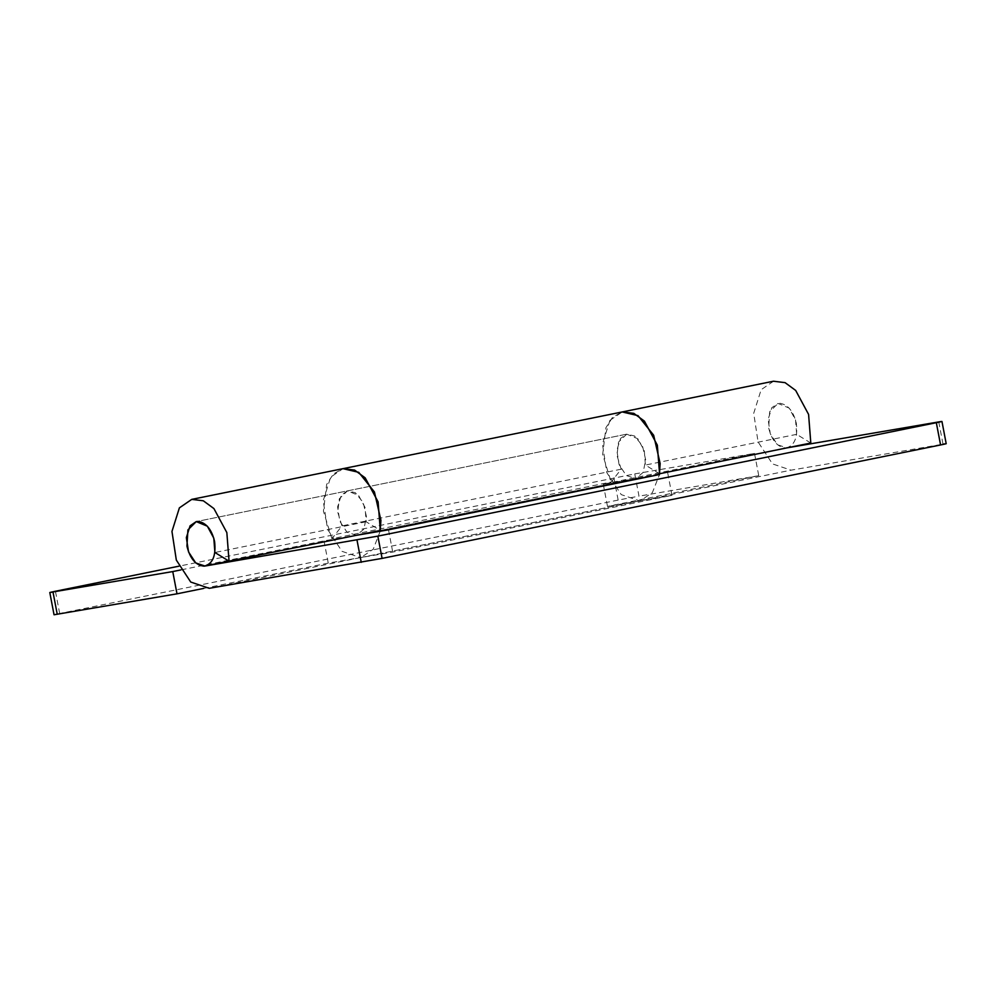 <?xml version="1.0" encoding="UTF-8"?>
<svg xmlns="http://www.w3.org/2000/svg" width="996" height="996" viewBox="0 0 996 996"><rect width="100%" height="100%" fill="white"/><g stroke="black" fill="none" stroke-linecap="round" stroke-linejoin="round"><path stroke-width="0.75" stroke-dasharray="4.98 3.74" d="M57.245 614.295C52.439 615.105 53.249 614.843 59.673 613.511L55.427 591.25M613.91 477.831L618.155 500.092L638.996 496.145L634.751 473.897L178.944 566.176M634.751 473.897L754.507 453.417L603.252 484.143L635.759 478.578L643.105 472.465L645.694 459.953L642.457 445.81L634.614 435.999L626.733 434.156L618.578 442.05L616.96 455.433L621.205 469.191L611.158 482.014L331.917 538.736L341.964 525.9L337.719 512.143L339.337 498.759L347.492 490.866L355.373 492.709L363.216 502.519L366.453 516.663L363.864 529.175L356.518 535.288L324.011 540.853L180.923 569.911M203.769 588.387L328.257 563.114L360.502 557.598L341.989 551.323L327.584 529.362L323.214 500.714L330.647 477.146L342.998 468.668L333.311 474.034L326.663 484.442L323.426 511.209L331.917 538.736M324.011 540.853L328.257 563.114M380.186 531.242L373.214 549.232L361.038 557.499L209.247 588.312M603.252 484.143L607.498 506.391L640.266 500.789L652.38 492.609L659.389 474.806M754.507 453.417L758.753 475.677L607.498 506.391M609.938 420.362L622.239 411.946L612.552 417.324L605.904 427.732L602.667 454.487L611.158 482.014M618.155 500.092L59.673 613.511M758.753 475.677L638.996 496.145M621.205 469.191L341.964 525.9M938.755 421.918L943 444.179L946.2 443.706M659.551 473.747L645.396 465.057L644.3 450.752L637.838 438.763L626.745 434.156L620.57 438.402L616.848 450.192L619.039 464.51L626.235 475.49L635.498 478.628L659.427 474.532M667.743 473.112L671.989 495.373L392.748 552.083L360.502 557.598L639.743 500.888L671.989 495.373M609.888 420.437L602.456 444.004L606.825 472.652L621.23 494.614L639.743 500.888L790.998 470.162L943 444.179M388.502 529.822L392.748 552.083M356.456 535.3L346.994 532.2L339.798 521.219L337.607 506.902L341.329 495.112L347.504 490.866L358.597 495.473L365.059 507.474L366.155 521.767L380.31 530.457M810.806 443.033L796.651 434.343L795.555 420.038L789.093 408.036L778 403.442L771.825 407.675L768.103 419.465L770.294 433.795L777.49 444.776L786.952 447.876M773.494 381.231L761.143 389.71L753.711 413.29L758.081 441.938L772.485 463.899L790.998 470.162M796.651 434.343L645.396 465.057M366.155 521.767L214.899 552.494M785.906 448.013C794.472 445.835 797.958 437.593 796.327 423.288C793.463 411.323 787.998 404.65 779.918 403.268L778 403.442L769.659 411.771L768.688 428.006C771.813 440.606 777.552 447.266 785.906 448.013L229.055 561.171M786.753 447.901L205.002 566.052M361.038 557.499L640.266 500.789M635.759 478.578L356.518 535.288M626.745 434.156L196.249 521.593L626.745 434.156"/><path stroke-width="1.49" d="M177.002 593.828L54.045 614.769L49.8 592.508L172.756 571.567L177.002 593.828L203.769 588.387M178.944 566.176L55.427 591.25C49.003 592.583 48.194 592.844 53 592.047L57.245 614.295M180.923 569.911L172.756 571.567M659.389 474.806L660.149 463.538L653.662 435.252L637.988 415.631L622.226 411.958L191.73 499.382L203.309 500.789L213.928 508.583L226.839 532.574L229.055 561.184L214.899 552.494L213.804 538.189L207.342 526.187L196.249 521.593L187.908 529.922L186.937 546.157C190.062 558.756 195.801 565.417 204.155 566.164L380.31 530.457L378.094 501.86L365.183 477.856L354.564 470.062L342.998 468.668L358.747 472.341L374.421 491.962L380.908 520.248L380.186 531.242M773.494 381.231L785.06 382.638L795.68 390.432L808.59 414.423L810.806 443.033L659.551 473.747L657.335 445.15L644.424 421.146L633.805 413.352L622.239 411.946L773.481 381.231M204.155 566.164C212.721 563.985 216.207 555.743 214.576 541.438C211.712 529.474 206.247 522.8 198.167 521.418L196.249 521.593L190.074 525.826L186.352 537.616L188.543 551.946L195.739 562.927L205.002 566.052L377.845 536.134L382.091 558.395L209.247 588.312L190.734 582.05L176.329 560.088L171.959 531.441L179.392 507.86L191.742 499.382M943 444.179C947.806 443.382 946.997 443.643 940.573 444.963L936.327 422.702C942.751 421.383 943.561 421.121 938.755 421.918L941.955 421.457L946.2 443.706M659.427 474.532L388.502 529.822L356.257 535.338M786.753 447.901L938.755 421.918M940.573 444.963L382.091 558.395M936.327 422.702L377.845 536.134M361.249 562.329L357.004 540.069"/></g></svg>
